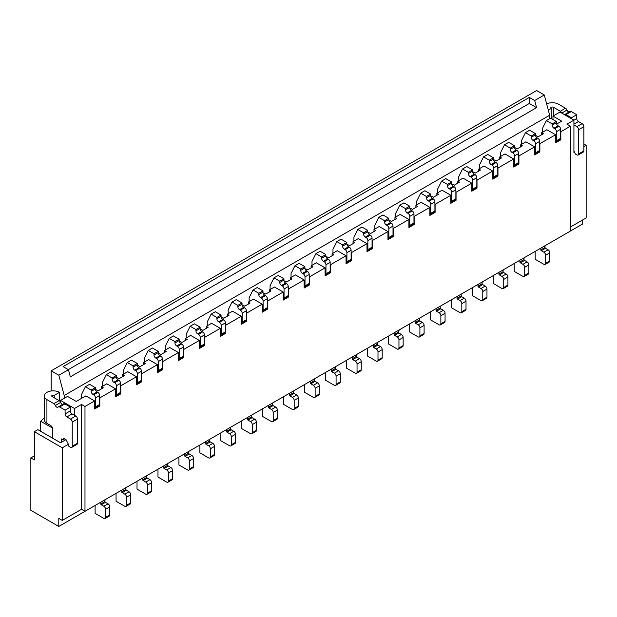 <?xml version="1.0" encoding="UTF-8"?>
<svg xmlns="http://www.w3.org/2000/svg" width="617" height="617" viewBox="0 0 617 617"><rect width="100%" height="100%" fill="white"/><g stroke="black" fill="none" stroke-linecap="round" stroke-linejoin="round"><path stroke-width="0.93" d="M54.257 397.811L54.257 395.389A1.481 0.856 180 0 0 52.646 395.204A1.481 0.856 180 0 0 51.728 395.991A1.481 0.856 180 0 0 52.16 396.6L59.093 400.603A2.468 1.427 60 0 1 60.589 402.438A2.306 1.334 -120 0 0 61.985 404.158A2.306 1.334 -120 0 0 62.679 404.374M46.923 399.623A8.893 5.137 180 0 1 44.316 395.991L44.316 419.707A8.893 5.137 0 0 0 46.923 423.339L46.923 399.623L53.856 403.626A2.468 1.427 60 0 1 55.353 405.462A2.306 1.334 -120 0 0 56.749 407.181A2.306 1.334 -120 0 0 57.905 407.297A2.306 1.334 -120 0 0 58.145 407.073A2.468 1.427 60 0 1 58.407 406.842A2.468 1.427 60 0 1 59.641 406.965L65.086 410.104L65.086 413.93A2.468 1.427 -120 0 0 66.829 416.953L70.492 419.066A2.468 1.427 60 0 1 72.235 422.09L72.235 446.284A2.468 1.427 60 0 1 71.726 447.418A2.468 1.427 60 0 1 70.492 447.294L68.896 446.376L68.394 444.279L62.278 447.811L34.344 431.676L34.344 459.904L30.85 457.891L30.85 510.313L58.792 526.448L98.08 503.765M564.532 114.731A2.306 1.334 -120 0 0 564.555 114.708A2.468 1.427 60 0 1 564.81 114.469A2.468 1.427 60 0 1 566.044 114.592L571.489 117.739L576.725 114.716L576.725 118.533A2.468 1.427 -120 0 0 578.476 121.557L582.132 123.67A2.468 1.427 60 0 1 583.883 126.693L583.883 150.887A2.468 1.427 60 0 1 583.366 152.021L578.129 155.044A2.468 1.427 60 0 1 576.895 154.921L575.306 154.003L573.926 150.772M546.647 103.887A8.893 5.137 0 0 1 558.57 104.227L565.504 108.23A2.468 1.427 60 0 1 567 110.065A2.306 1.334 -120 0 0 568.396 111.785A2.306 1.334 -120 0 0 569.082 112.009M553.326 115.911L553.326 107.25A1.481 0.856 0 0 0 551.714 107.065A1.481 0.856 0 0 0 550.796 107.859A1.481 0.856 0 0 0 551.236 108.461L548.305 110.15M551.236 108.461L551.236 118.533M573.926 124.981L576.895 126.693A2.468 1.427 60 0 1 578.638 129.717L578.638 153.911A2.468 1.427 60 0 1 578.129 155.044M571.489 117.739L571.489 118.742M569.792 111.677A2.468 1.427 60 0 1 570.054 111.446A2.468 1.427 60 0 1 571.288 111.569L576.725 114.716M553.326 107.25L560.267 111.253A2.468 1.427 60 0 1 561.755 113.088A2.306 1.334 -120 0 0 561.779 113.135M542.505 132.246L542.505 128.359L546.4 120.577L550.595 118.163L556.357 121.487L552.161 123.909L552.161 125.189A2.468 1.427 -120 0 0 553.912 128.213L554.722 128.683A2.468 1.427 60 0 1 556.465 131.706L556.465 140.715A2.468 1.427 60 0 1 555.956 141.848A2.468 1.427 60 0 1 555.593 141.956M556.357 121.487L556.357 122.768A2.468 1.427 -120 0 0 558.1 125.791L558.909 126.261A2.468 1.427 60 0 1 560.652 129.285L560.652 138.301A2.468 1.427 60 0 1 560.143 139.427L555.956 141.848M546.4 120.577L552.161 123.909M570.432 227.017L586.15 217.948L586.15 145.357L583.883 146.669M586.15 145.357L583.883 144.046M574.797 151.905L573.926 152.414L573.926 120.153L566.938 124.187L570.432 126.2L560.83 131.745L560.83 139.812L555.593 142.835L555.593 134.768L539.698 143.746M555.593 134.768L546.863 129.732L541.618 132.755L541.618 134.768M556.657 124.071L561.701 121.156L552.971 116.119L559.958 112.086L573.926 120.153L576.725 118.533M552.971 116.119L552.971 119.536M535.703 136.172L536.381 135.779L538.132 136.789L543.369 133.758L541.618 132.755M560.159 139.419L560.83 139.812M58.792 526.448L58.792 518.38L62.278 520.401L81.49 509.31L84.984 511.323L570.432 231.051L570.432 126.2M544.749 245.882L582.656 223.994L582.656 219.96M34.344 455.87L30.85 457.891M523.794 257.975L538.132 249.7M502.84 270.076L517.177 261.801M481.885 282.177L496.222 273.902M460.93 294.27L475.267 285.995M439.975 306.371L454.313 298.096M419.02 318.472L433.358 310.197M402.261 328.151L412.403 322.29M377.11 342.666L391.448 334.391M356.156 354.76L370.493 346.484M335.201 366.86L349.538 358.585M314.246 378.961L328.583 370.686M293.291 391.055L307.628 382.779M272.336 403.156L286.674 394.88M251.381 415.256L265.719 406.981M230.426 427.35L244.764 419.074M209.472 439.451L223.809 431.175M188.517 451.551L202.854 443.276M167.562 463.645L181.899 455.369M146.607 475.746L160.944 467.47M125.652 487.839L139.99 479.563M104.697 499.94L119.035 491.664M544.749 246.237L544.001 246.314M540.824 248.142L540.824 249.862A0.71 0.409 -120 0 0 541.325 250.733L543.893 252.214A2.468 1.427 60 0 1 545.636 255.237L545.636 263.305A2.468 1.427 60 0 1 545.127 264.431A2.468 1.427 60 0 1 543.893 264.307L535.163 259.271L535.163 251.42M545.019 246.083L545.019 247.448A0.71 0.409 -120 0 0 545.521 248.312L548.081 249.792A2.468 1.427 60 0 1 549.832 252.816L549.832 260.883A2.468 1.427 60 0 1 549.315 262.017L545.127 264.431M84.984 511.323L84.984 406.472L94.586 400.927L94.586 408.994L99.823 405.971L99.823 397.903L115.541 388.833L115.541 396.893L120.778 393.87L120.778 385.802L136.496 376.732L136.496 384.8L141.733 381.769L141.733 373.709L157.451 364.632L157.451 372.699L162.687 369.676L162.687 361.608L178.406 352.538L178.406 360.598L183.642 357.575L183.642 349.507L199.36 340.437L199.36 348.505L204.597 345.481L204.597 337.414L220.315 328.337L220.315 336.404L225.552 333.381L225.552 325.313L241.27 316.243L241.27 324.303L246.507 321.28L246.507 313.22L262.225 304.142L262.225 312.21L267.462 309.186L267.462 301.119L283.18 292.042L283.18 300.109L288.417 297.085L288.417 289.018L304.135 279.948L304.135 288.016L309.372 284.985L309.372 276.925L325.09 267.847L325.09 275.915L330.326 272.891L330.326 264.824L346.044 255.754L346.044 263.814L351.281 260.79L351.281 252.723L366.999 243.653L366.999 251.721L372.236 248.697L372.236 240.63L387.954 231.552L387.954 239.62L393.191 236.596L393.191 228.529L408.909 219.459L408.909 227.519L414.146 224.495L414.146 216.428L429.864 207.358L429.864 215.426L435.101 212.402L435.101 204.335L450.819 195.257L450.819 203.325L456.056 200.301L456.056 192.234L471.774 183.164L471.774 191.224L477.01 188.2L477.01 180.141L492.728 171.063L492.728 179.131L497.965 176.107L497.965 168.04L513.683 158.962L513.683 167.03L518.92 164.006L518.92 155.939L534.638 146.869L534.638 154.936L539.875 151.905L539.875 143.846M44.316 417.786L40.699 421.234L40.699 431.314M549.778 118.634L549.654 115.24L544.294 94.979L534.684 100.525L536.574 107.659L70.33 376.84L68.448 369.706L58.839 375.252L51.18 370.825L51.18 390.993M51.18 370.825L536.628 90.552L544.294 94.979M58.839 375.252L64.199 395.512L549.654 115.24M64.199 395.512L64.307 398.25M534.684 100.525L529.324 97.424L63.088 366.606L68.448 369.706M536.574 107.659L529.324 103.479L529.324 97.424M529.324 103.479L68.325 369.637M81.498 398.405L81.498 394.518L85.401 386.736L89.588 384.322L95.35 387.646L91.162 390.067L91.162 391.348A2.468 1.427 -120 0 0 92.905 394.371L93.715 394.841A2.468 1.427 60 0 1 95.458 397.865L95.458 406.873A2.468 1.427 60 0 1 94.949 408.007A2.468 1.427 60 0 1 94.586 408.115M95.35 387.646L95.35 388.926A2.468 1.427 -120 0 0 97.1 391.949L97.902 392.42A2.468 1.427 60 0 1 99.653 395.443L99.653 404.459A2.468 1.427 60 0 1 99.136 405.585L94.949 408.007M85.401 386.736L91.162 390.067M52.422 428.005L40.699 421.234M65.98 439.62L60.535 442.767L37.838 429.663L34.344 431.676M60.535 402.307L60.535 400.425L67.523 396.392L76.253 401.436L85.856 395.89L94.586 400.927M99.152 405.577L99.823 405.971M81.49 509.31L81.49 404.459L74.503 408.493L60.535 400.425M74.503 408.493L74.503 415.334M84.984 406.472L81.49 404.459M115.541 388.833L106.81 383.789L101.574 386.813L103.317 387.823L98.08 390.846L96.337 389.836L95.65 390.229M62.278 520.401L62.278 447.811M68.394 444.279L66.034 439.651L63.698 438.309L62.98 439.828L61.407 438.926L61.407 442.266M44.316 395.991A8.893 5.137 180 0 1 49.807 391.247A8.893 5.137 180 0 1 59.494 392.366L59.494 400.888M54.257 395.389L59.494 392.366M52.484 438.116L52.484 428.56A2.468 1.427 -120 0 0 50.741 425.537L46.923 423.339M64.662 438.864L62.98 439.828M63.389 404.05A2.468 1.427 60 0 1 63.644 403.819A2.468 1.427 60 0 1 64.878 403.942L70.323 407.081L70.323 410.899A2.468 1.427 -120 0 0 72.073 413.93L75.729 416.035A2.468 1.427 60 0 1 77.472 419.066L77.472 443.261A2.468 1.427 60 0 1 76.963 444.394L71.726 447.418M70.323 407.081L65.086 410.104M100.779 502.207L100.779 503.927A0.71 0.409 -120 0 0 101.281 504.791L103.841 506.272A2.468 1.427 60 0 1 105.592 509.295L105.592 517.362A2.468 1.427 60 0 1 105.075 518.496A2.468 1.427 60 0 1 103.841 518.373L95.111 513.329L95.111 505.477M104.967 500.14L104.967 501.505A0.71 0.409 -120 0 0 105.468 502.369L108.037 503.85A2.468 1.427 60 0 1 109.78 506.873L109.78 514.94A2.468 1.427 60 0 1 109.271 516.074L105.075 518.496M104.697 500.294L103.957 500.372M158.515 353.934L159.201 353.541L160.944 354.551L166.181 351.528L164.438 350.518L164.438 352.538M163.644 465.912L163.644 467.632A0.71 0.409 -120 0 0 164.145 468.496L166.706 469.977A2.468 1.427 60 0 1 168.456 473L168.456 481.067A2.468 1.427 60 0 1 167.94 482.201A2.468 1.427 60 0 1 166.706 482.078L157.975 477.034L157.975 469.182M167.562 464.007L166.821 464.077M167.832 463.845L167.832 465.21A0.71 0.409 -120 0 0 168.333 466.074L170.894 467.555A2.468 1.427 60 0 1 172.644 470.586L172.644 478.645A2.468 1.427 60 0 1 172.135 479.779L167.94 482.201M157.451 364.632L148.72 359.595L143.483 362.619L145.226 363.629L139.99 366.652L138.247 365.642L137.56 366.035M143.483 362.619L143.483 364.632M136.496 376.732L127.765 371.689L122.528 374.712L124.272 375.722L119.035 378.745L117.292 377.743L116.605 378.136M122.528 374.712L122.528 376.732M101.574 386.813L101.574 388.833M164.438 350.518L169.675 347.494L178.406 352.538M144.363 362.11L144.363 358.222L148.265 350.441L152.453 348.027L158.214 351.351L158.214 352.631A2.468 1.427 -120 0 0 159.965 355.662L160.767 356.125A2.468 1.427 60 0 1 162.518 359.148L162.518 368.164A2.468 1.427 60 0 1 162.001 369.29L162.687 369.676M123.408 374.203L123.408 370.323L127.31 362.541L131.498 360.12L137.259 363.452L137.259 364.732A2.468 1.427 -120 0 0 139.01 367.755L139.812 368.226A2.468 1.427 60 0 1 141.563 371.249L141.563 380.257A2.468 1.427 60 0 1 141.046 381.391L141.733 381.769M120.107 393.484L120.778 393.87M121.734 490.106L121.734 491.826A0.71 0.409 -120 0 0 122.235 492.69L124.796 494.171A2.468 1.427 60 0 1 126.547 497.202L126.547 505.261A2.468 1.427 60 0 1 126.03 506.395A2.468 1.427 60 0 1 124.796 506.272L116.065 501.228L116.065 493.376M125.652 488.201L124.912 488.271M125.922 488.047L125.922 489.404A0.71 0.409 -120 0 0 126.423 490.276L128.992 491.757A2.468 1.427 60 0 1 130.735 494.78L130.735 502.847A2.468 1.427 60 0 1 130.226 503.973L126.03 506.395M142.689 478.013L142.689 479.725A0.71 0.409 -120 0 0 143.19 480.597L145.751 482.078A2.468 1.427 60 0 1 147.502 485.101L147.502 493.168A2.468 1.427 60 0 1 146.985 494.294A2.468 1.427 60 0 1 145.751 494.171L137.02 489.134L137.02 481.283M146.607 476.1L145.867 476.177M146.877 475.946L146.877 477.311A0.71 0.409 -120 0 0 147.378 478.175L149.946 479.656A2.468 1.427 60 0 1 151.689 482.679L151.689 490.746A2.468 1.427 60 0 1 151.18 491.88L146.985 494.294M148.265 350.441L154.026 353.772L154.026 355.053A2.468 1.427 -120 0 0 155.769 358.076L156.579 358.546A2.468 1.427 60 0 1 158.322 361.57L158.322 370.586A2.468 1.427 60 0 1 157.813 371.712A2.468 1.427 60 0 1 157.451 371.827M127.31 362.541L133.071 365.866L133.071 367.154A2.468 1.427 -120 0 0 134.815 370.177L135.624 370.64A2.468 1.427 60 0 1 137.367 373.671L137.367 382.679A2.468 1.427 60 0 1 136.858 383.813A2.468 1.427 60 0 1 136.496 383.921M102.453 386.304L102.453 382.417L106.355 374.642L110.543 372.221L116.305 375.545L116.305 376.833A2.468 1.427 -120 0 0 118.055 379.856L118.857 380.319A2.468 1.427 60 0 1 120.608 383.342L120.608 392.358A2.468 1.427 60 0 1 120.091 393.492L115.903 395.906A2.468 1.427 60 0 1 115.541 396.021M106.355 374.642L112.117 377.966L112.117 379.247A2.468 1.427 -120 0 0 113.86 382.27L114.669 382.741A2.468 1.427 60 0 1 116.412 385.764L116.412 394.78A2.468 1.427 60 0 1 115.903 395.906M158.214 351.351L154.026 353.772M137.259 363.452L133.071 365.866M116.305 375.545L112.117 377.966M347.109 245.057L347.787 244.664L349.538 245.666L354.775 242.643L353.032 241.633L353.032 243.653M352.238 357.027L352.238 358.747A0.71 0.409 -120 0 0 352.731 359.611L355.299 361.092A2.468 1.427 60 0 1 357.042 364.123L357.042 372.182A2.468 1.427 60 0 1 356.533 373.316A2.468 1.427 60 0 1 355.299 373.192L346.569 368.148L346.569 360.297M356.156 355.122L355.415 355.191M356.425 354.968L356.425 356.325A0.71 0.409 -120 0 0 356.927 357.197L359.487 358.678A2.468 1.427 60 0 1 361.238 361.701L361.238 369.768A2.468 1.427 60 0 1 360.721 370.894L356.533 373.316M346.044 255.754L337.314 250.71L332.077 253.734L333.82 254.744L328.583 257.767L326.833 256.757L326.154 257.15M332.077 253.734L332.077 255.754M325.09 267.847L316.359 262.811L311.122 265.834L312.865 266.837L307.628 269.868L305.878 268.858L305.199 269.251M311.122 265.834L311.122 267.847M304.135 279.948L295.404 274.904L290.167 277.928L291.91 278.938L286.674 281.961L284.923 280.959L284.244 281.352M290.167 277.928L290.167 279.948M283.18 292.042L274.449 287.005L269.213 290.029L270.956 291.039L265.719 294.062L263.968 293.052L263.289 293.445M269.213 290.029L269.213 292.042M262.225 304.142L253.494 299.098L248.258 302.129L250.001 303.132L244.764 306.163L243.013 305.153L242.334 305.546M248.258 302.129L248.258 304.142M241.27 316.243L232.54 311.199L227.303 314.223L229.046 315.233L223.809 318.256L222.058 317.246L221.38 317.647M227.303 314.223L227.303 316.243M220.315 328.337L211.585 323.3L206.348 326.324L208.091 327.334L202.854 330.357L201.103 329.347L200.425 329.74M206.348 326.324L206.348 328.337M199.36 340.437L190.63 335.393L185.393 338.425L187.136 339.427L181.899 342.45L180.149 341.448L179.47 341.841M185.393 338.425L185.393 340.437M353.032 241.633L358.269 238.609L366.999 243.653M332.956 253.225L332.956 249.337L336.851 241.563L341.047 239.141L346.808 242.466L346.808 243.754A2.468 1.427 -120 0 0 348.551 246.777L349.361 247.24A2.468 1.427 60 0 1 351.112 250.263L351.112 259.279A2.468 1.427 60 0 1 350.595 260.413L351.281 260.79M329.655 272.498L330.326 272.891M291.047 277.419L291.047 273.539L294.941 265.757L299.137 263.336L304.898 266.667L304.898 267.948A2.468 1.427 -120 0 0 306.641 270.971L307.451 271.441A2.468 1.427 60 0 1 309.202 274.465L309.202 283.473A2.468 1.427 60 0 1 308.685 284.607L309.372 284.985M287.746 296.7L288.417 297.085M249.137 301.62L249.137 297.733L253.032 289.951L257.227 287.537L262.989 290.862L262.989 292.142A2.468 1.427 -120 0 0 264.732 295.165L265.541 295.636A2.468 1.427 60 0 1 267.292 298.659L267.292 307.675A2.468 1.427 60 0 1 266.775 308.801L267.462 309.186M245.836 320.894L246.507 321.28M224.881 332.995L225.552 333.381M186.272 337.915L186.272 334.028L190.175 326.246L194.363 323.825L200.124 327.157L200.124 328.437A2.468 1.427 -120 0 0 201.867 331.46L202.677 331.931A2.468 1.427 60 0 1 204.428 334.954L204.428 343.97A2.468 1.427 60 0 1 203.911 345.096L204.597 345.481M182.971 357.189L183.642 357.575M184.599 453.811L184.599 455.531A0.71 0.409 -120 0 0 185.1 456.403L187.661 457.883A2.468 1.427 60 0 1 189.404 460.907L189.404 468.966A2.468 1.427 60 0 1 188.895 470.1A2.468 1.427 60 0 1 187.661 469.977L178.93 464.94L178.93 457.081M188.517 451.906L187.776 451.976M188.787 451.752L188.787 453.109A0.71 0.409 -120 0 0 189.288 453.981L191.848 455.462A2.468 1.427 60 0 1 193.599 458.485L193.599 466.552A2.468 1.427 60 0 1 193.09 467.678L188.895 470.1M205.554 441.718L205.554 443.438A0.71 0.409 -120 0 0 206.055 444.302L208.615 445.782A2.468 1.427 60 0 1 210.358 448.806L210.358 456.873A2.468 1.427 60 0 1 209.849 457.999A2.468 1.427 60 0 1 208.615 457.883L199.885 452.839L199.885 444.988M209.472 439.805L208.731 439.882M209.741 439.651L209.741 441.016A0.71 0.409 -120 0 0 210.243 441.88L212.803 443.361A2.468 1.427 60 0 1 214.554 446.384L214.554 454.451A2.468 1.427 60 0 1 214.045 455.585L209.849 457.999M226.508 429.617L226.508 431.337A0.71 0.409 -120 0 0 227.01 432.201L229.57 433.682A2.468 1.427 60 0 1 231.313 436.705L231.313 444.772A2.468 1.427 60 0 1 230.804 445.906A2.468 1.427 60 0 1 229.57 445.782L220.84 440.739L220.84 432.887M230.426 427.712L229.686 427.782M230.696 427.558L230.696 428.915A0.71 0.409 -120 0 0 231.198 429.787L233.758 431.268A2.468 1.427 60 0 1 235.509 434.291L235.509 442.35A2.468 1.427 60 0 1 235 443.484L230.804 445.906M247.463 417.516L247.463 419.236A0.71 0.409 -120 0 0 247.957 420.108L250.525 421.588A2.468 1.427 60 0 1 252.268 424.612L252.268 432.679A2.468 1.427 60 0 1 251.759 433.805A2.468 1.427 60 0 1 250.525 433.682L241.795 428.645L241.795 420.794M251.381 415.611L250.641 415.688M251.651 415.457L251.651 416.822A0.71 0.409 -120 0 0 252.152 417.686L254.713 419.167A2.468 1.427 60 0 1 256.464 422.19L256.464 430.257A2.468 1.427 60 0 1 255.955 431.383L251.759 433.805M268.418 405.423L268.418 407.143A0.71 0.409 -120 0 0 268.912 408.007L271.48 409.487A2.468 1.427 60 0 1 273.223 412.511L273.223 420.578A2.468 1.427 60 0 1 272.714 421.704A2.468 1.427 60 0 1 271.48 421.588L262.749 416.544L262.749 408.693M272.336 403.51L271.596 403.587M272.606 403.356L272.606 404.721A0.71 0.409 -120 0 0 273.107 405.585L275.668 407.066A2.468 1.427 60 0 1 277.419 410.089L277.419 418.156A2.468 1.427 60 0 1 276.902 419.29L272.714 421.704M289.373 393.322L289.373 395.042A0.71 0.409 -120 0 0 289.867 395.906L292.435 397.387A2.468 1.427 60 0 1 294.178 400.41L294.178 408.477A2.468 1.427 60 0 1 293.669 409.611A2.468 1.427 60 0 1 292.435 409.487L283.704 404.443L283.704 396.592M293.291 391.417L292.551 391.487M293.561 391.263L293.561 392.62A0.71 0.409 -120 0 0 294.062 393.492L296.623 394.973A2.468 1.427 60 0 1 298.373 397.996L298.373 406.063A2.468 1.427 60 0 1 297.857 407.189L293.669 409.611M310.328 381.221L310.328 382.941A0.71 0.409 -120 0 0 310.821 383.813L313.39 385.293A2.468 1.427 60 0 1 315.133 388.317L315.133 396.384A2.468 1.427 60 0 1 314.624 397.51A2.468 1.427 60 0 1 313.39 397.387L304.659 392.35L304.659 384.499M314.246 379.316L313.505 379.393M314.516 379.162L314.516 380.527A0.71 0.409 -120 0 0 315.017 381.391L317.578 382.872A2.468 1.427 60 0 1 319.328 385.895L319.328 393.962A2.468 1.427 60 0 1 318.812 395.088L314.624 397.51M331.283 369.128L331.283 370.848A0.71 0.409 -120 0 0 331.776 371.712L334.345 373.192A2.468 1.427 60 0 1 336.088 376.216L336.088 384.283A2.468 1.427 60 0 1 335.579 385.417A2.468 1.427 60 0 1 334.345 385.293L325.614 380.249L325.614 372.398M335.201 367.215L334.46 367.292M335.471 367.061L335.471 368.426A0.71 0.409 -120 0 0 335.972 369.29L338.532 370.771A2.468 1.427 60 0 1 340.283 373.794L340.283 381.861A2.468 1.427 60 0 1 339.766 382.995L335.579 385.417M336.851 241.563L342.62 244.887L342.62 246.168A2.468 1.427 -120 0 0 344.363 249.199L345.173 249.661A2.468 1.427 60 0 1 346.916 252.685L346.916 261.701A2.468 1.427 60 0 1 346.407 262.827A2.468 1.427 60 0 1 346.044 262.942M312.001 265.325L312.001 261.438L315.896 253.656L320.092 251.242L325.853 254.566L325.853 255.847A2.468 1.427 -120 0 0 327.596 258.87L328.406 259.341A2.468 1.427 60 0 1 330.157 262.364L330.157 271.38A2.468 1.427 60 0 1 329.64 272.506L325.452 274.927A2.468 1.427 60 0 1 325.09 275.035M315.896 253.656L321.665 256.988L321.665 258.268A2.468 1.427 -120 0 0 323.408 261.292L324.218 261.762A2.468 1.427 60 0 1 325.961 264.786L325.961 273.794A2.468 1.427 60 0 1 325.452 274.927M294.941 265.757L300.71 269.081L300.71 270.369A2.468 1.427 -120 0 0 302.453 273.393L303.263 273.855A2.468 1.427 60 0 1 305.006 276.879L305.006 285.895A2.468 1.427 60 0 1 304.497 287.028A2.468 1.427 60 0 1 304.135 287.136M270.092 289.52L270.092 285.632L273.987 277.858L278.182 275.437L283.943 278.761L283.943 280.049A2.468 1.427 -120 0 0 285.686 283.072L286.496 283.535A2.468 1.427 60 0 1 288.247 286.558L288.247 295.574A2.468 1.427 60 0 1 287.73 296.708L283.542 299.122A2.468 1.427 60 0 1 283.18 299.237M273.987 277.858L279.756 281.182L279.756 282.463A2.468 1.427 -120 0 0 281.499 285.486L282.308 285.956A2.468 1.427 60 0 1 284.051 288.98L284.051 297.996A2.468 1.427 60 0 1 283.542 299.122M253.032 289.951L258.801 293.283L258.801 294.564A2.468 1.427 -120 0 0 260.544 297.587L261.353 298.057A2.468 1.427 60 0 1 263.097 301.081L263.097 310.089A2.468 1.427 60 0 1 262.587 311.223A2.468 1.427 60 0 1 262.225 311.33M228.182 313.714L228.182 309.834L232.077 302.052L236.272 299.631L242.034 302.962L242.034 304.243A2.468 1.427 -120 0 0 243.777 307.266L244.587 307.729A2.468 1.427 60 0 1 246.337 310.76L246.337 319.768A2.468 1.427 60 0 1 245.821 320.902L241.633 323.323A2.468 1.427 60 0 1 241.27 323.431M232.077 302.052L237.846 305.376L237.846 306.664A2.468 1.427 -120 0 0 239.589 309.688L240.399 310.15A2.468 1.427 60 0 1 242.142 313.174L242.142 322.19A2.468 1.427 60 0 1 241.633 323.323M207.227 325.815L207.227 321.927L211.13 314.153L215.318 311.732L221.079 315.056L221.079 316.336A2.468 1.427 -120 0 0 222.822 319.367L223.632 319.83A2.468 1.427 60 0 1 225.382 322.853L225.382 331.869A2.468 1.427 60 0 1 224.866 332.995L220.678 335.417A2.468 1.427 60 0 1 220.315 335.532M211.13 314.153L216.891 317.477L216.891 318.758A2.468 1.427 -120 0 0 218.634 321.781L219.444 322.251A2.468 1.427 60 0 1 221.187 325.275L221.187 334.291A2.468 1.427 60 0 1 220.678 335.417M190.175 326.246L195.936 329.578L195.936 330.859A2.468 1.427 -120 0 0 197.679 333.882L198.489 334.345A2.468 1.427 60 0 1 200.232 337.376L200.232 346.384A2.468 1.427 60 0 1 199.723 347.518A2.468 1.427 60 0 1 199.36 347.626M165.317 350.009L165.317 346.122L169.22 338.347L173.408 335.926L179.169 339.25L179.169 340.538A2.468 1.427 -120 0 0 180.912 343.561L181.722 344.024A2.468 1.427 60 0 1 183.473 347.055L183.473 356.063A2.468 1.427 60 0 1 182.956 357.197L178.768 359.611A2.468 1.427 60 0 1 178.406 359.726M169.22 338.347L174.981 341.671L174.981 342.952A2.468 1.427 -120 0 0 176.724 345.983L177.534 346.445A2.468 1.427 60 0 1 179.277 349.469L179.277 358.485A2.468 1.427 60 0 1 178.768 359.611M346.808 242.466L342.62 244.887M325.853 254.566L321.665 256.988M304.898 266.667L300.71 269.081M283.943 278.761L279.756 281.182M262.989 290.862L258.801 293.283M242.034 302.962L237.846 305.376M221.079 315.056L216.891 317.477M200.124 327.157L195.936 329.578M179.169 339.25L174.981 341.671M534.638 146.869L525.908 141.825L520.663 144.848L522.414 145.859L517.177 148.882L515.426 147.879L514.748 148.273M520.663 144.848L520.663 146.869M513.683 158.962L504.953 153.926L499.708 156.949L501.459 157.96L496.222 160.983L494.472 159.973L493.793 160.366M499.708 156.949L499.708 158.962M492.728 171.063L483.998 166.019L478.753 169.05L480.504 170.053L475.267 173.084L473.517 172.074L472.838 172.467M478.753 169.05L478.753 171.063M471.774 183.164L463.043 178.12L457.799 181.143L459.549 182.154L454.313 185.177L452.562 184.167L451.883 184.568M457.799 181.143L457.799 183.164M450.819 195.257L442.088 190.221L436.851 193.244L438.594 194.255L433.358 197.278L431.607 196.268L430.928 196.661M436.851 193.244L436.851 195.257M429.864 207.358L421.133 202.314L415.897 205.345L417.64 206.348L412.403 209.371L410.652 208.369L409.973 208.762M415.897 205.345L415.897 207.358M408.909 219.459L400.178 214.415L394.942 217.439L396.685 218.449L391.448 221.472L389.697 220.462L389.018 220.855M394.942 217.439L394.942 219.459M387.954 231.552L379.224 226.516L373.987 229.539L375.73 230.55L370.493 233.573L368.742 232.563L368.064 232.956M373.987 229.539L373.987 231.552M539.204 151.52L539.875 151.905M500.595 156.44L500.595 152.553L504.49 144.779L508.686 142.357L514.447 145.681L514.447 146.969A2.468 1.427 -120 0 0 516.19 149.993L517 150.455A2.468 1.427 60 0 1 518.743 153.479L518.743 162.495A2.468 1.427 60 0 1 518.234 163.628L518.92 164.006M497.294 175.714L497.965 176.107M476.339 187.815L477.01 188.2M437.731 192.735L437.731 188.848L441.625 181.074L445.821 178.652L451.582 181.976L451.582 183.257A2.468 1.427 -120 0 0 453.325 186.288L454.135 186.75A2.468 1.427 60 0 1 455.878 189.774L455.878 198.79A2.468 1.427 60 0 1 455.369 199.916L456.056 200.301M434.43 212.009L435.101 212.402M395.821 216.929L395.821 213.042L399.716 205.268L403.911 202.846L409.673 206.171L409.673 207.459A2.468 1.427 -120 0 0 411.416 210.482L412.225 210.945A2.468 1.427 60 0 1 413.968 213.976L413.968 222.984A2.468 1.427 60 0 1 413.459 224.118L414.146 224.495M392.52 236.203L393.191 236.596M353.911 241.124L353.911 237.244L357.806 229.462L362.002 227.041L367.763 230.372L367.763 231.653A2.468 1.427 -120 0 0 369.506 234.676L370.316 235.146A2.468 1.427 60 0 1 372.066 238.17L372.066 247.178A2.468 1.427 60 0 1 371.55 248.312L372.236 248.697M373.192 344.934L373.192 346.654A0.71 0.409 -120 0 0 373.686 347.518L376.254 348.998A2.468 1.427 60 0 1 377.997 352.022L377.997 360.089A2.468 1.427 60 0 1 377.488 361.215A2.468 1.427 60 0 1 376.254 361.092L367.524 356.055L367.524 348.204M377.11 343.021L376.362 343.098M377.38 342.867L377.38 344.232A0.71 0.409 -120 0 0 377.882 345.096L380.442 346.577A2.468 1.427 60 0 1 382.193 349.6L382.193 357.667A2.468 1.427 60 0 1 381.676 358.801L377.488 361.215M394.147 332.833L394.147 334.553A0.71 0.409 -120 0 0 394.641 335.417L397.209 336.897A2.468 1.427 60 0 1 398.952 339.921L398.952 347.988A2.468 1.427 60 0 1 398.443 349.122A2.468 1.427 60 0 1 397.209 348.998L388.479 343.954L388.479 336.103M398.065 330.565L397.317 330.997M402.261 328.144L398.065 330.928M398.335 330.774L398.335 332.131A0.71 0.409 -120 0 0 398.837 332.995L401.397 334.476A2.468 1.427 60 0 1 403.148 337.507L403.148 345.566A2.468 1.427 60 0 1 402.631 346.7L398.443 349.122M415.102 320.732L415.102 322.452A0.71 0.409 -120 0 0 415.596 323.323L418.164 324.804A2.468 1.427 60 0 1 419.907 327.828L419.907 335.887A2.468 1.427 60 0 1 419.398 337.021A2.468 1.427 60 0 1 418.164 336.897L409.433 331.861L409.433 324.002M419.02 318.827L418.272 318.896M419.29 318.673L419.29 320.038A0.71 0.409 -120 0 0 419.791 320.902L422.352 322.382A2.468 1.427 60 0 1 424.103 325.406L424.103 333.473A2.468 1.427 60 0 1 423.586 334.599L419.398 337.021M436.049 308.639L436.049 310.359A0.71 0.409 -120 0 0 436.551 311.223L439.119 312.703A2.468 1.427 60 0 1 440.862 315.727L440.862 323.794A2.468 1.427 60 0 1 440.353 324.92A2.468 1.427 60 0 1 439.119 324.804L430.388 319.76L430.388 311.909M439.975 306.726L439.227 306.803M440.245 306.572L440.245 307.937A0.71 0.409 -120 0 0 440.746 308.801L443.307 310.282A2.468 1.427 60 0 1 445.058 313.305L445.058 321.372A2.468 1.427 60 0 1 444.541 322.506L440.353 324.92M457.004 296.538L457.004 298.258A0.71 0.409 -120 0 0 457.506 299.122L460.074 300.602A2.468 1.427 60 0 1 461.817 303.626L461.817 311.693A2.468 1.427 60 0 1 461.308 312.827A2.468 1.427 60 0 1 460.074 312.703L451.343 307.659L451.343 299.808M460.93 294.633L460.182 294.702M461.2 294.479L461.2 295.836A0.71 0.409 -120 0 0 461.701 296.708L464.262 298.188A2.468 1.427 60 0 1 466.012 301.212L466.012 309.271A2.468 1.427 60 0 1 465.496 310.405L461.308 312.827M477.959 284.437L477.959 286.157A0.71 0.409 -120 0 0 478.46 287.028L481.029 288.509A2.468 1.427 60 0 1 482.772 291.532L482.772 299.6A2.468 1.427 60 0 1 482.263 300.726A2.468 1.427 60 0 1 481.029 300.602L472.298 295.566L472.298 287.715M481.885 282.532L481.137 282.609M482.155 282.378L482.155 283.743A0.71 0.409 -120 0 0 482.656 284.607L485.217 286.087A2.468 1.427 60 0 1 486.967 289.111L486.967 297.178A2.468 1.427 60 0 1 486.451 298.304L482.263 300.726M498.914 272.344L498.914 274.064A0.71 0.409 -120 0 0 499.415 274.927L501.983 276.408A2.468 1.427 60 0 1 503.727 279.432L503.727 287.499A2.468 1.427 60 0 1 503.217 288.625A2.468 1.427 60 0 1 501.983 288.509L493.253 283.465L493.253 275.614M502.84 270.431L502.091 270.508M503.11 270.277L503.11 271.642A0.71 0.409 -120 0 0 503.611 272.506L506.171 273.987A2.468 1.427 60 0 1 507.922 277.01L507.922 285.077A2.468 1.427 60 0 1 507.405 286.211L503.217 288.625M519.869 260.243L519.869 261.963A0.71 0.409 -120 0 0 520.37 262.827L522.938 264.307A2.468 1.427 60 0 1 524.681 267.338L524.681 275.398A2.468 1.427 60 0 1 524.172 276.532A2.468 1.427 60 0 1 522.938 276.408L514.208 271.364L514.208 263.513M523.794 258.338L523.046 258.407M524.064 258.184L524.064 259.541A0.71 0.409 -120 0 0 524.566 260.413L527.126 261.893A2.468 1.427 60 0 1 528.877 264.917L528.877 272.984A2.468 1.427 60 0 1 528.36 274.11L524.172 276.532M521.55 144.339L521.55 140.46L525.445 132.678L529.641 130.256L535.402 133.588L535.402 134.868A2.468 1.427 -120 0 0 537.145 137.892L537.955 138.362A2.468 1.427 60 0 1 539.698 141.386L539.698 150.394A2.468 1.427 60 0 1 539.189 151.527L535.001 153.949A2.468 1.427 60 0 1 534.638 154.057M525.445 132.678L531.206 136.002L531.206 137.29A2.468 1.427 -120 0 0 532.957 140.314L533.767 140.776A2.468 1.427 60 0 1 535.51 143.8L535.51 152.815A2.468 1.427 60 0 1 535.001 153.949M504.49 144.779L510.251 148.103L510.251 149.383A2.468 1.427 -120 0 0 512.002 152.407L512.812 152.877A2.468 1.427 60 0 1 514.555 155.9L514.555 164.916A2.468 1.427 60 0 1 514.046 166.042A2.468 1.427 60 0 1 513.683 166.158M479.64 168.541L479.64 164.654L483.535 156.872L487.731 154.458L493.492 157.782L493.492 159.063A2.468 1.427 -120 0 0 495.235 162.086L496.045 162.556A2.468 1.427 60 0 1 497.788 165.58L497.788 174.596A2.468 1.427 60 0 1 497.279 175.722L493.091 178.143A2.468 1.427 60 0 1 492.728 178.251M483.535 156.872L489.296 160.204L489.296 161.484A2.468 1.427 -120 0 0 491.047 164.508L491.857 164.978A2.468 1.427 60 0 1 493.6 168.001L493.6 177.01A2.468 1.427 60 0 1 493.091 178.143M458.686 180.634L458.686 176.755L462.58 168.973L466.776 166.551L472.537 169.883L472.537 171.164A2.468 1.427 -120 0 0 474.28 174.187L475.09 174.65A2.468 1.427 60 0 1 476.833 177.681L476.833 186.689A2.468 1.427 60 0 1 476.324 187.823L472.136 190.244A2.468 1.427 60 0 1 471.774 190.352M462.58 168.973L468.342 172.297L468.342 173.585A2.468 1.427 -120 0 0 470.092 176.609L470.902 177.071A2.468 1.427 60 0 1 472.645 180.095L472.645 189.111A2.468 1.427 60 0 1 472.136 190.244M441.625 181.074L447.387 184.398L447.387 185.678A2.468 1.427 -120 0 0 449.137 188.702L449.947 189.172A2.468 1.427 60 0 1 451.69 192.195L451.69 201.211A2.468 1.427 60 0 1 451.181 202.337A2.468 1.427 60 0 1 450.819 202.453M416.776 204.836L416.776 200.949L420.671 193.167L424.866 190.746L430.627 194.077L430.627 195.358A2.468 1.427 -120 0 0 432.37 198.381L433.18 198.851A2.468 1.427 60 0 1 434.923 201.875L434.923 210.891A2.468 1.427 60 0 1 434.414 212.017L430.226 214.438A2.468 1.427 60 0 1 429.864 214.546M420.671 193.167L426.432 196.499L426.432 197.779A2.468 1.427 -120 0 0 428.183 200.803L428.992 201.265A2.468 1.427 60 0 1 430.735 204.296L430.735 213.305A2.468 1.427 60 0 1 430.226 214.438M399.716 205.268L405.477 208.592L405.477 209.873A2.468 1.427 -120 0 0 407.228 212.904L408.038 213.366A2.468 1.427 60 0 1 409.781 216.39L409.781 225.406A2.468 1.427 60 0 1 409.272 226.532A2.468 1.427 60 0 1 408.909 226.647M374.866 229.03L374.866 225.143L378.761 217.361L382.956 214.947L388.718 218.271L388.718 219.552A2.468 1.427 -120 0 0 390.461 222.583L391.271 223.045A2.468 1.427 60 0 1 393.014 226.069L393.014 235.085A2.468 1.427 60 0 1 392.505 236.211L388.317 238.632A2.468 1.427 60 0 1 387.954 238.748M378.761 217.361L384.522 220.693L384.522 221.973A2.468 1.427 -120 0 0 386.273 224.997L387.083 225.467A2.468 1.427 60 0 1 388.826 228.491L388.826 237.506A2.468 1.427 60 0 1 388.317 238.632M357.806 229.462L363.575 232.786L363.575 234.074A2.468 1.427 -120 0 0 365.318 237.098L366.128 237.56A2.468 1.427 60 0 1 367.871 240.591L367.871 249.6A2.468 1.427 60 0 1 367.362 250.733A2.468 1.427 60 0 1 366.999 250.841M535.402 133.588L531.206 136.002M514.447 145.681L510.251 148.103M493.492 157.782L489.296 160.204M472.537 169.883L468.342 172.297M451.582 181.976L447.387 184.398M430.627 194.077L426.432 196.499M409.673 206.171L405.477 208.592M388.718 218.271L384.522 220.693M367.763 230.372L363.575 232.786M60.589 402.438L55.353 405.462M578.638 153.911L583.883 150.887M578.638 129.717L583.883 126.693M576.895 126.693L582.132 123.67M573.926 124.179L578.476 121.557M566.044 114.592L571.288 111.569M561.755 113.088L567 110.065M560.267 111.253L565.504 108.23M560.652 138.301L556.465 140.715M560.652 129.285L556.465 131.706M558.909 126.261L554.722 128.683M558.1 125.791L553.912 128.213M556.357 122.768L552.161 125.189M545.019 247.448L540.824 249.862M545.521 248.312L541.325 250.733M548.081 249.792L543.893 252.214M549.832 252.816L545.636 255.237M549.832 260.883L545.636 263.305M99.653 404.459L95.458 406.873M99.653 395.443L95.458 397.865M97.902 392.42L93.715 394.841M97.1 391.949L92.905 394.371M95.35 388.926L91.162 391.348M59.093 400.603L53.856 403.626M77.472 443.261L72.235 446.284M77.472 419.066L72.235 422.09M75.729 416.035L70.492 419.066M72.073 413.93L66.829 416.953M70.323 410.899L65.086 413.93M64.878 403.942L59.641 406.965M109.78 514.94L105.592 517.362M109.78 506.873L105.592 509.295M108.037 503.85L103.841 506.272M105.468 502.369L101.281 504.791M104.967 501.505L100.779 503.927M172.644 478.645L168.456 481.067M172.644 470.586L168.456 473M170.894 467.555L166.706 469.977M168.333 466.074L164.145 468.496M167.832 465.21L163.644 467.632M162.518 368.164L158.322 370.586M141.563 380.257L137.367 382.679M120.608 392.358L116.412 394.78M130.735 502.847L126.547 505.261M130.735 494.78L126.547 497.202M128.992 491.757L124.796 494.171M126.423 490.276L122.235 492.69M125.922 489.404L121.734 491.826M151.689 490.746L147.502 493.168M151.689 482.679L147.502 485.101M149.946 479.656L145.751 482.078M147.378 478.175L143.19 480.597M146.877 477.311L142.689 479.725M158.214 352.631L154.026 355.053M159.965 355.662L155.769 358.076M160.767 356.125L156.579 358.546M162.518 359.148L158.322 361.57M137.259 364.732L133.071 367.154M139.01 367.755L134.815 370.177M139.812 368.226L135.624 370.64M141.563 371.249L137.367 373.671M116.305 376.833L112.117 379.247M118.055 379.856L113.86 382.27M118.857 380.319L114.669 382.741M120.608 383.342L116.412 385.764M361.238 369.768L357.042 372.182M361.238 361.701L357.042 364.123M359.487 358.678L355.299 361.092M356.927 357.197L352.731 359.611M356.425 356.325L352.238 358.747M351.112 259.279L346.916 261.701M330.157 271.38L325.961 273.794M309.202 283.473L305.006 285.895M288.247 295.574L284.051 297.996M267.292 307.675L263.097 310.089M246.337 319.768L242.142 322.19M225.382 331.869L221.187 334.291M204.428 343.97L200.232 346.384M183.473 356.063L179.277 358.485M193.599 466.552L189.404 468.966M193.599 458.485L189.404 460.907M191.848 455.462L187.661 457.883M189.288 453.981L185.1 456.403M188.787 453.109L184.599 455.531M214.554 454.451L210.358 456.873M214.554 446.384L210.358 448.806M212.803 443.361L208.615 445.782M210.243 441.88L206.055 444.302M209.741 441.016L205.554 443.438M235.509 442.35L231.313 444.772M235.509 434.291L231.313 436.705M233.758 431.268L229.57 433.682M231.198 429.787L227.01 432.201M230.696 428.915L226.508 431.337M256.464 430.257L252.268 432.679M256.464 422.19L252.268 424.612M254.713 419.167L250.525 421.588M252.152 417.686L247.957 420.108M251.651 416.822L247.463 419.236M277.419 418.156L273.223 420.578M277.419 410.089L273.223 412.511M275.668 407.066L271.48 409.487M273.107 405.585L268.912 408.007M272.606 404.721L268.418 407.143M298.373 406.063L294.178 408.477M298.373 397.996L294.178 400.41M296.623 394.973L292.435 397.387M294.062 393.492L289.867 395.906M293.561 392.62L289.373 395.042M319.328 393.962L315.133 396.384M319.328 385.895L315.133 388.317M317.578 382.872L313.39 385.293M315.017 381.391L310.821 383.813M314.516 380.527L310.328 382.941M340.283 381.861L336.088 384.283M340.283 373.794L336.088 376.216M338.532 370.771L334.345 373.192M335.972 369.29L331.776 371.712M335.471 368.426L331.283 370.848M346.808 243.754L342.62 246.168M348.551 246.777L344.363 249.199M349.361 247.24L345.173 249.661M351.112 250.263L346.916 252.685M325.853 255.847L321.665 258.268M327.596 258.87L323.408 261.292M328.406 259.341L324.218 261.762M330.157 262.364L325.961 264.786M304.898 267.948L300.71 270.369M306.641 270.971L302.453 273.393M307.451 271.441L303.263 273.855M309.202 274.465L305.006 276.879M283.943 280.049L279.756 282.463M285.686 283.072L281.499 285.486M286.496 283.535L282.308 285.956M288.247 286.558L284.051 288.98M262.989 292.142L258.801 294.564M264.732 295.165L260.544 297.587M265.541 295.636L261.353 298.057M267.292 298.659L263.097 301.081M242.034 304.243L237.846 306.664M243.777 307.266L239.589 309.688M244.587 307.729L240.399 310.15M246.337 310.76L242.142 313.174M221.079 316.336L216.891 318.758M222.822 319.367L218.634 321.781M223.632 319.83L219.444 322.251M225.382 322.853L221.187 325.275M200.124 328.437L195.936 330.859M201.867 331.46L197.679 333.882M202.677 331.931L198.489 334.345M204.428 334.954L200.232 337.376M179.169 340.538L174.981 342.952M180.912 343.561L176.724 345.983M181.722 344.024L177.534 346.445M183.473 347.055L179.277 349.469M539.698 150.394L535.51 152.815M518.743 162.495L514.555 164.916M497.788 174.596L493.6 177.01M476.833 186.689L472.645 189.111M455.878 198.79L451.69 201.211M434.923 210.891L430.735 213.305M413.968 222.984L409.781 225.406M393.014 235.085L388.826 237.506M372.066 247.178L367.871 249.6M382.193 357.667L377.997 360.089M382.193 349.6L377.997 352.022M380.442 346.577L376.254 348.998M377.882 345.096L373.686 347.518M377.38 344.232L373.192 346.654M403.148 345.566L398.952 347.988M403.148 337.507L398.952 339.921M401.397 334.476L397.209 336.897M398.837 332.995L394.641 335.417M398.335 332.131L394.147 334.553M424.103 333.473L419.907 335.887M424.103 325.406L419.907 327.828M422.352 322.382L418.164 324.804M419.791 320.902L415.596 323.323M419.29 320.038L415.102 322.452M445.058 321.372L440.862 323.794M445.058 313.305L440.862 315.727M443.307 310.282L439.119 312.703M440.746 308.801L436.551 311.223M440.245 307.937L436.049 310.359M466.012 309.271L461.817 311.693M466.012 301.212L461.817 303.626M464.262 298.188L460.074 300.602M461.701 296.708L457.506 299.122M461.2 295.836L457.004 298.258M486.967 297.178L482.772 299.6M486.967 289.111L482.772 291.532M485.217 286.087L481.029 288.509M482.656 284.607L478.46 287.028M482.155 283.743L477.959 286.157M507.922 285.077L503.727 287.499M507.922 277.01L503.727 279.432M506.171 273.987L501.983 276.408M503.611 272.506L499.415 274.927M503.11 271.642L498.914 274.064M528.877 272.984L524.681 275.398M528.877 264.917L524.681 267.338M527.126 261.893L522.938 264.307M524.566 260.413L520.37 262.827M524.064 259.541L519.869 261.963M535.402 134.868L531.206 137.29M537.145 137.892L532.957 140.314M537.955 138.362L533.767 140.776M539.698 141.386L535.51 143.8M514.447 146.969L510.251 149.383M516.19 149.993L512.002 152.407M517 150.455L512.812 152.877M518.743 153.479L514.555 155.9M493.492 159.063L489.296 161.484M495.235 162.086L491.047 164.508M496.045 162.556L491.857 164.978M497.788 165.58L493.6 168.001M472.537 171.164L468.342 173.585M474.28 174.187L470.092 176.609M475.09 174.65L470.902 177.071M476.833 177.681L472.645 180.095M451.582 183.257L447.387 185.678M453.325 186.288L449.137 188.702M454.135 186.75L449.947 189.172M455.878 189.774L451.69 192.195M430.627 195.358L426.432 197.779M432.37 198.381L428.183 200.803M433.18 198.851L428.992 201.265M434.923 201.875L430.735 204.296M409.673 207.459L405.477 209.873M411.416 210.482L407.228 212.904M412.225 210.945L408.038 213.366M413.968 213.976L409.781 216.39M388.718 219.552L384.522 221.973M390.461 222.583L386.273 224.997M391.271 223.045L387.083 225.467M393.014 226.069L388.826 228.491M367.763 231.653L363.575 234.074M369.506 234.676L365.318 237.098M370.316 235.146L366.128 237.56M372.066 238.17L367.871 240.591M570.054 111.446L564.81 114.469M58.407 406.842L63.644 403.819M162.001 369.29L157.813 371.712M141.046 381.391L136.858 383.813M350.595 260.413L346.407 262.827M308.685 284.607L304.497 287.028M266.775 308.801L262.587 311.223M203.911 345.096L199.723 347.518M518.234 163.628L514.046 166.042M455.369 199.916L451.181 202.337M413.459 224.118L409.272 226.532M371.55 248.312L367.362 250.733"/></g></svg>
